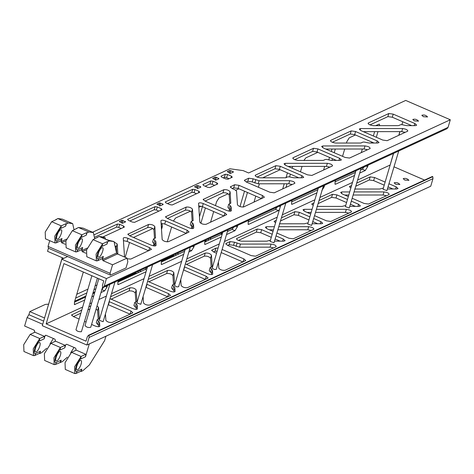 <?xml version="1.0" encoding="UTF-8"?>
<svg xmlns="http://www.w3.org/2000/svg" width="474" height="474" viewBox="0 0 474 474"><rect width="100%" height="100%" fill="white"/><g stroke="black" fill="none" stroke-linecap="round" stroke-linejoin="round"><path stroke-width="0.71" d="M432.975 178.639L430.736 186.229L86.878 345.031L89.112 337.435L432.975 178.639L432.803 176.672L88.946 335.468L89.112 337.435M102.449 259.551L103.362 256.458L102.289 258.608L97.585 260.777L96.352 260.89L96.103 254.117L102.585 243.778L107.296 241.604L107 244.092L107.681 241.776L109.476 240.946L114.021 241.55L116.568 253.027L102.449 259.551L102.965 260.641L117.439 253.957L127.038 258.117L127.844 261.749L126.025 267.934L110.46 275.121L67.646 256.558L61.851 259.231L42.293 325.697L86.878 345.031M98.722 326.74L98.633 325.419L99.54 322.326L97.206 319.689L99.214 318.771M98.497 321.23L97.585 324.323L98.633 325.419M97.585 324.323L96.293 322.782L97.206 319.689M98.213 319.132L97.626 310.417L96.109 309.072M89.906 308.995L88.063 309.848M80.858 313.172L73.446 316.596M94.948 291.86L93.105 292.713M85.901 296.037L74.726 301.197M207.369 240.78L205.029 241.023M137.152 273.208L135.54 273.113L118.156 281.141M174.793 255.824L173.188 255.729L161.593 261.079M355.405 206.397L350.517 204.276M346.577 202.564L336.007 197.984L331.61 197.374L318.202 203.565M280.116 241.165L275.228 239.044M271.288 237.332L260.724 232.752L256.321 232.142L238.381 240.431M311.157 230.53L307.786 229.772L277.954 229.789M273.51 229.795L269.416 229.795M386.44 195.762L383.075 194.998L353.243 195.021M348.793 195.027L344.705 195.027M348.799 213.146L345.433 212.388L315.601 212.405M311.151 212.411L307.057 212.411M273.51 247.914L270.144 247.155L239.53 247.173L233.575 245.289L229.173 244.679L227.638 245.39M317.764 223.781L312.876 221.66M308.93 219.948L298.365 215.368L293.963 214.758L280.555 220.949M393.047 189.013L388.159 186.892M384.218 185.18L373.654 180.6L369.252 179.99L355.844 186.181M173.502 284.364L172.915 275.649C171.535 274.002 169.455 273.297 166.676 273.539L148.735 281.829M174.005 291.966L173.922 290.651L174.829 287.558L172.489 284.921L174.497 284.003M173.78 286.462L172.874 289.555L173.922 290.651M172.874 289.555L171.582 288.014L172.489 284.921M242.99 262.009L221.21 252.571M217.187 251.137L215.06 251.196L213.525 251.907M146.833 284.246L168.643 293.702L167.731 296.795L145.921 287.339M109.186 301.63L130.996 311.086L130.089 314.179L108.279 304.723M184.475 266.862L206.285 276.318L205.378 279.411L183.562 269.955M211.653 274.582L211.564 273.267L212.471 270.174L210.136 267.537L212.145 266.619M211.428 269.078L210.515 272.171L211.564 273.267M210.515 272.171L209.224 270.63L210.136 267.537M211.143 266.975L210.557 258.265C209.176 256.618 207.097 255.913 204.318 256.156L186.377 264.445M135.854 301.748L135.274 293.033C133.893 291.386 131.813 290.681 129.035 290.923L111.088 299.213M136.364 309.356L136.275 308.035L137.187 304.942L134.847 302.305L136.856 301.387M136.139 303.846L135.226 306.939L136.275 308.035M135.226 306.939L133.935 305.398L134.847 302.305M424.574 180.073L394.06 166.842M390.12 165.13L393.438 153.446M88.946 335.468L88.502 335.278L432.359 176.476L432.803 176.672M92.543 232.236L229.955 168.774L243.162 170.61L248.625 172.974L405.714 100.429L450.3 119.768L448.066 127.358L104.209 286.16L106.443 278.564L450.3 119.768M82.666 307.022L46.156 323.884L63.895 263.603L103.759 280.886L102.437 285.389L102.603 287.357L103.048 287.552L446.905 128.75L448.066 127.358M398.776 135.303L399.86 131.63M401.899 124.692L402.764 121.759M63.753 258.354L47.542 251.327L48.449 248.234L67.646 256.558M121.231 228.504L118.749 227.431L116.551 227.123L94.409 237.35M229.096 178.692L226.613 177.614L224.415 177.312L223.242 177.851M158.873 211.12L156.396 210.041L154.192 209.739L129.852 220.979M214.615 185.375L212.139 184.303L209.935 183.995L205.141 186.211M196.52 193.736L194.038 192.657L191.84 192.355L167.5 203.595M117.872 282.107L145.151 269.516L146.904 267.295M153.369 245.834L154.014 243.642M74.436 302.169L85.616 297.008M92.821 293.679L94.664 292.825M101.874 289.484L103.468 287.357M115.342 247.511L115.709 246.267M335.047 181.815L355.459 172.388M360.601 170.012L362.32 169.218L364.073 167.002M371.284 143.024L371.598 141.951M373.352 135.991L374.632 131.648M376.392 125.663L376.516 125.237M291.611 201.877L317.811 189.772M328.79 159.88L329.519 157.415M331.273 151.449L331.984 149.032M161.308 262.051L184.611 251.291M190.139 247.624L190.335 247.238M199.453 216.778L202.428 206.67M227.402 231.525L232.017 229.398L233.771 227.182M239.986 206.575L244.507 191.206M204.744 241.995L222.259 233.901M248.18 221.933L275.453 209.336L277.207 207.12M282.717 188.907L284.222 183.782M286 177.756L287.434 172.874M289.193 166.907L289.336 166.421M46.156 323.884L86.019 341.167L87.34 336.664L88.502 335.278M104.209 286.16L103.048 287.552M61.851 259.231L106.443 278.564M390.013 165.088L357.657 180.031M352.508 182.407L320.009 197.415M314.866 199.791L282.368 214.799M277.219 217.175L224.457 241.544M219.308 243.92L186.809 258.928M181.666 261.304L149.168 276.312M144.019 278.688L111.526 293.696M106.377 296.072L98.924 299.515M91.719 302.845L89.87 303.698M395.731 184.256L394.137 182.828C396.4 182.194 398.308 182.757 399.866 184.516L395.731 184.256M404.784 180.079L403.184 178.651C405.448 178.011 407.362 178.574 408.914 180.339L404.784 180.079M313.201 205.443L311.809 204.016L313.966 202.848M319.109 200.472L332.517 194.281L336.919 194.891L347.483 199.477M351.43 201.183L358.563 204.282L360.394 205.912L359.067 206.391L349.907 206.362M345.724 205.461L342.05 206.403L317.035 206.421M276.141 235.951L283.28 239.05L285.105 240.679L283.784 241.159L274.618 241.13M270.435 240.229L266.761 241.171L241.746 241.189C238.019 240.626 236.384 239.72 236.846 238.463L257.234 229.049L261.63 229.665L272.2 234.245M236.52 238.783L236.846 238.463L236.621 239.222M278.866 226.696L308.698 226.679C312.425 227.242 314.061 228.154 313.598 229.404L293.21 238.819L288.814 238.209L276.988 233.078M313.918 229.084L313.598 229.404M273.042 231.371L267.164 228.818L265.339 227.188L266.661 226.708L274.416 226.702M354.149 191.929L383.981 191.911C387.714 192.474 389.344 193.38 388.887 194.636L368.499 204.051L364.097 203.435L352.271 198.31M389.207 194.316L388.887 194.636M348.331 196.603L342.453 194.05L340.628 192.42L341.95 191.94L349.705 191.934M316.508 209.312L346.34 209.295C350.067 209.858 351.702 210.764 351.246 212.02L330.858 221.435L326.456 220.825L314.629 215.694M351.566 211.7L351.246 212.02M310.689 213.987L304.812 211.434L302.981 209.804L304.308 209.324L312.064 209.318M251.167 255.593L227.609 245.372L225.784 243.743L226.104 243.429L230.086 241.586L234.488 242.196L240.442 244.08L271.051 244.063C274.784 244.625 276.413 245.538 275.957 246.788L255.569 256.203L251.167 255.593M276.277 246.468L275.957 246.788M275.56 222.827L274.168 221.399L276.318 220.232M281.467 217.856L294.875 211.665L299.278 212.275L309.842 216.861M313.782 218.567L320.922 221.666L322.747 223.295L321.425 223.775L312.259 223.746M308.082 222.845L304.403 223.787L279.393 223.805M350.843 188.059L349.451 186.632L351.607 185.464M356.756 183.088L370.164 176.897L374.561 177.507L385.131 182.093M389.071 183.799L396.211 186.892L398.036 188.528L396.714 189.008L387.548 188.978M383.365 188.077L379.692 189.019L354.676 189.037M148.267 279.37L167.583 270.453C170.367 270.204 172.447 270.909 173.828 272.556L174.562 283.885M174.829 287.558L175.072 291.498M175.007 291.617L175.084 291.362C174.598 292.191 173.016 292.138 170.35 291.202L147.704 281.289M216.565 253.246L213.49 251.895L211.665 250.26L215.966 248.103L218.093 248.044M222.116 249.478L243.926 258.934L245.757 260.564L225.043 270.298C222.265 270.541 220.185 269.842 218.804 268.189L218.401 262.116M168.643 293.702L170.468 295.332L170.148 295.652L149.76 305.066C146.981 305.309 144.902 304.61 143.515 302.957L143.112 296.884M142.289 284.578L142.538 283.736M130.996 311.086L132.827 312.716L132.501 313.036L112.113 322.45C109.334 322.693 107.254 321.994 105.874 320.341L105.471 314.268M104.647 301.962L104.89 301.12M206.285 276.318L208.11 277.948L207.79 278.268L187.402 287.682C184.623 287.925 182.543 287.226 181.163 285.573L180.754 279.5M179.93 267.194L180.179 266.347M212.471 270.174L212.713 274.114M212.648 274.233L212.725 273.978C212.239 274.807 210.663 274.754 207.991 273.818L185.346 263.905M185.909 261.986L205.23 253.069C208.009 252.82 210.089 253.525 211.469 255.172L212.204 266.501M110.626 296.754L129.941 287.837C132.72 287.588 134.8 288.293 136.18 289.94L136.915 301.268M137.187 304.942L137.424 308.882M137.365 309.001L137.442 308.746C136.95 309.575 135.374 309.528 132.702 308.586L110.057 298.673M398.723 151.005L386.914 190.643L383.022 189.239L393.58 153.38M361.081 168.388L349.273 208.027L345.38 206.623L355.933 170.764M323.44 185.772L311.625 225.411L307.739 224.012L318.291 188.148M152.592 264.67L140.784 304.308L136.891 302.91L147.45 267.046M114.951 282.054L103.142 321.692L99.25 320.294L109.802 284.43M285.792 203.156L273.984 242.795L270.091 241.396L280.649 205.532M190.24 247.286L178.627 286.729L176.719 286.889L174.539 285.526L185.091 249.662M227.881 229.902L216.274 269.345L214.367 269.505L212.18 268.142L222.733 232.278M97.395 278.125L81.421 331.723C78.702 331.859 76.883 331.202 75.976 329.762L91.879 275.732M102.58 287.084L90.753 327.267C88.49 327.895 86.582 327.333 85.024 325.579L98.811 278.742M79.122 319.061L73.417 316.585L71.592 314.949L81.765 310.085M88.97 306.755L90.818 305.902M97.022 305.979L98.539 307.324L99.273 318.652M99.54 322.326L99.783 326.266M99.724 326.385L99.795 326.13C99.309 326.959 97.733 326.912 95.061 325.97L91.577 324.459M86.061 322.065L84.645 321.455M114.121 242.018L117.191 243.95L117.872 254.141M155.016 245.976L154.927 244.661L155.839 241.568L156.094 245.372C155.602 246.202 154.026 246.148 151.354 245.212L129.71 235.827L127.885 234.192L148.593 224.463C151.372 224.214 153.452 224.919 154.832 226.566L155.508 238.013M155.839 241.568L153.499 238.932L155.567 237.895M230.305 211.208L230.216 209.893L231.122 206.8L231.365 210.734M231.306 210.859L231.377 210.598C230.891 211.434 229.315 211.38 226.643 210.444L204.999 201.059L203.174 199.424L223.882 189.689C226.661 189.446 228.741 190.151 230.121 191.798L230.797 203.245M231.122 206.8L228.788 204.164L230.856 203.127M198.559 203.399C199.044 202.564 200.621 202.617 203.293 203.559L224.937 212.945L226.762 214.574L206.054 224.309C203.275 224.552 201.195 223.852 199.815 222.199L198.57 203.263M124.538 257.032L123.27 238.167C123.755 237.332 125.337 237.385 128.004 238.327L149.654 247.712L151.479 249.342L130.765 259.077L127.186 258.774M160.911 220.783C161.397 219.948 162.979 220.001 165.645 220.943L187.295 230.328L189.12 231.958L168.412 241.693C165.633 241.936 163.554 241.236 162.173 239.583L160.929 220.647M236.544 191.123L234.701 189.63L232.142 188.522L230.317 186.886L234.618 184.73L239.02 185.346L262.578 195.561L264.409 197.19L243.695 206.925C240.916 207.168 238.837 206.468 237.456 204.815L236.544 191.123M192.657 228.592L192.574 227.277L193.481 224.184L193.736 227.982C193.25 228.818 191.668 228.764 189.002 227.828L167.352 218.443L165.527 216.808L186.235 207.073C189.019 206.83 191.099 207.535 192.48 209.182L193.149 220.629M193.481 224.184L191.141 221.548L193.214 220.511M373.328 125.663C369.601 125.1 367.966 124.188 368.428 122.938L388.816 113.523L393.213 114.133L414.863 123.518L416.687 125.154L415.366 125.634L406.87 125.64L404.387 125.207C401.851 124.496 400.275 124.502 399.647 125.207L398.344 125.646L373.328 125.663M368.102 123.258L368.428 122.938L368.203 123.696M298.045 160.431C294.313 159.868 292.677 158.956 293.139 157.706L313.527 148.291L317.93 148.901L339.574 158.286L341.399 159.922L340.077 160.402L331.581 160.408L329.098 159.975C326.562 159.27 324.986 159.27 324.364 159.975L323.055 160.413L298.045 160.431M292.819 158.026L293.139 157.706L292.914 158.464M269.819 192.219L246.261 181.998L244.436 180.369L244.756 180.049L248.737 178.212L253.14 178.822L259.094 180.707L289.703 180.689C293.436 181.252 295.071 182.158 294.609 183.414L274.221 192.829L269.819 192.219M294.929 183.094L294.609 183.414M364.992 145.921C368.719 146.484 370.354 147.39 369.898 148.646L349.51 158.061L345.108 157.445L323.464 148.06L321.633 146.43L322.96 145.951L364.992 145.921L364.085 149.008L325.709 149.037M370.218 148.326L369.898 148.646M402.633 128.537C406.366 129.1 407.996 130.006 407.539 131.257L387.151 140.677L382.749 140.061L361.105 130.676L359.28 129.047L360.601 128.567L402.633 128.537L401.727 131.624L363.357 131.654M407.859 130.942L407.539 131.257M327.35 163.305C331.077 163.868 332.712 164.774 332.25 166.03L311.862 175.445L307.466 174.829L285.816 165.444L283.991 163.814L285.312 163.334L327.35 163.305L326.438 166.392L288.068 166.421M332.57 165.71L332.25 166.03M301.932 175.676L303.757 177.306L302.436 177.786L293.939 177.791L291.457 177.359C288.921 176.654 287.345 176.654 286.723 177.365L285.413 177.797L260.398 177.815C256.671 177.252 255.036 176.34 255.498 175.09L275.886 165.675L280.282 166.285L301.932 175.676L301.31 177.786M255.178 175.41L255.498 175.09L255.273 175.848M335.687 143.047C331.96 142.484 330.325 141.572 330.781 140.322L351.169 130.907L355.571 131.517L377.215 140.902L379.046 142.538L377.719 143.018L369.222 143.024L366.74 142.591C364.21 141.886 362.628 141.886 362.006 142.591L360.702 143.03L335.687 143.047M330.461 140.642L330.781 140.322L330.562 141.08M423.436 116.705L421.836 115.277C424.1 114.637 426.013 115.2 427.566 116.96L423.436 116.705M414.383 120.882L412.789 119.454C415.052 118.82 416.96 119.377 418.518 121.143L414.383 120.882M93.87 234.926L117.463 224.03L119.661 224.338L123.649 226.062L124.401 227.04L102.911 236.964M225.719 178.929L221.731 177.199L220.979 176.221L225.322 174.219L227.526 174.527L231.513 176.251L232.266 177.229L227.917 179.231L225.719 178.929M156.906 204.14L159.519 202.89L162.837 204.004L163.21 204.49L160.674 205.663L156.93 204.247M125.569 221.873L123.033 223.047L119.721 221.933L119.341 221.441L121.877 220.274L125.646 221.796M229.795 173.081L227.206 171.629L229.736 170.462L233.054 171.576L233.427 172.062L230.897 173.229L229.795 173.081M132.335 222.051L128.347 220.327L127.595 219.349L155.105 206.646L157.303 206.954L161.29 208.679L162.043 209.656L134.533 222.359L132.335 222.051M207.624 187.283L203.636 185.559L202.884 184.582L210.847 180.902L213.045 181.21L217.033 182.94L217.785 183.912L209.822 187.591L207.624 187.283M198.322 188.273L195.004 187.165L194.63 186.673L197.16 185.506L200.478 186.62L200.852 187.106L198.322 188.273M213.104 178.805L212.725 178.319L215.261 177.146L216.363 177.3L218.952 178.745L216.417 179.919L213.104 178.805M169.976 204.667L165.989 202.943L165.236 201.965L192.746 189.262L194.95 189.57L198.932 191.295L199.684 192.272L172.181 204.975L169.976 204.667M146.069 271.732L118.423 284.501L117.973 284.542L117.884 282.077L118.352 280.484M125.172 257.305L129.538 242.475M107.491 285.496L107.023 287.09L104.665 290.852L100.968 292.559M84.716 300.066L74.537 304.598L74.448 302.139L83.311 272.023M133.502 237.468L152.835 228.539M161.172 224.688L162.197 224.386L162.286 226.845L161.498 229.529M93.763 295.889L91.92 296.742M116.699 253.329L116.284 247.043L114.963 245.799M154.506 238.369L153.926 229.659C152.545 228.012 150.465 227.307 147.687 227.55L129.74 235.839M154.791 240.472L153.878 243.565L154.927 244.661M153.878 243.565L152.592 242.024L153.499 238.932M230.08 205.704L229.167 208.797L230.216 209.893M229.167 208.797L227.876 207.257L228.788 204.164M229.795 203.601L229.209 194.891C227.828 193.238 225.748 192.539 222.97 192.782L205.029 201.071M224.937 212.945L224.03 216.037L202.38 206.646L198.725 205.882M149.654 247.712L148.741 250.805L127.097 241.42L123.436 240.65M187.295 230.328L186.383 233.421L164.739 224.03L161.077 223.266M262.578 195.561L261.672 198.653L238.114 188.433L233.712 187.823L232.177 188.534M192.154 220.985L191.567 212.275C190.187 210.628 188.107 209.923 185.328 210.166L167.387 218.455M192.432 223.088L191.526 226.181L192.574 227.277M191.526 226.181L190.234 224.64L191.141 221.548M411.699 125.634L392.306 117.226L387.904 116.616L369.963 124.899M336.416 160.408L317.017 151.994L312.615 151.384L294.674 159.667M292.162 184.54L288.796 183.782L258.182 183.799L252.227 181.915L247.825 181.305L246.29 182.016M367.451 149.772L364.085 149.008M405.092 132.388L401.727 131.624M329.809 167.156L326.438 166.392M298.768 177.791L279.376 169.378L274.973 168.768L257.032 177.051M374.057 143.024L354.659 134.61L350.262 134L332.315 142.283M335.314 149.032L334.223 152.729M332.47 158.695L331.966 160.408M324.666 185.204L324.198 186.797L321.84 190.56M354.558 175.451L335.592 184.208L335.148 184.244L335.059 181.785L335.527 180.191M342.548 156.337L344.699 149.026M346.458 143.041L346.885 141.596L349.243 137.833L355.47 134.96M377.962 131.642L376.309 137.27M368.102 165.142L367.634 166.741L365.276 170.498L359.701 173.075M303.905 160.425L305.807 157.895L317.823 152.344M316.91 192.835L292.162 204.264L291.711 204.306L291.623 201.841L292.091 200.247M300.463 171.795L302.051 166.41M375.604 125.663L379.372 124.087L379.668 125.657M173.407 221.068L175.504 218.07L190.477 211.155M198.819 207.304L201.172 206.22M205.378 207.95L200.863 223.295M194.364 245.378L193.896 246.978L191.537 250.734L188.859 251.972M183.711 254.348L161.853 264.445L161.409 264.48L161.32 262.021L161.788 260.422M167.251 241.853L171.618 227.016M215.457 205.592L216.582 201.77L218.941 198.013L228.124 193.771M235.803 190.222L238.92 188.782M247.464 192.491L243.174 207.061M237.8 225.322L237.326 226.916L234.968 230.678L226.501 234.589M221.358 236.964L205.289 244.383L204.845 244.424L204.75 241.959L205.224 240.365M210.563 222.229L213.703 211.558M292.659 166.415L292.144 168.187M290.39 174.154L289.573 176.915M279.447 209.609L278.404 210.616L248.726 224.326L248.275 224.362L248.186 221.903L248.654 220.303M253.993 202.167L255.782 196.094M258.383 187.26L259.402 183.799M262.673 177.815L280.181 169.728M88.668 344.207L89.13 344.408L85.492 356.774L80.787 358.948C77.149 360.329 73.31 373.376 77.149 371.314L81.854 369.139L81.167 371.456L82.962 370.632L89.343 364.98L104.641 340.581L105.921 336.238M57.769 239.157C59.92 238.493 63.131 229.86 61.17 229.825C59.031 229.043 55.168 238.138 57.099 239.216L57.769 239.157M78.441 248.121C80.586 247.458 83.797 238.825 81.842 238.789C79.703 238.007 75.84 247.096 77.772 248.18L78.441 248.121M99.113 257.086C101.258 256.416 104.47 247.789 102.514 247.748C100.375 246.972 96.512 256.061 98.438 257.145L99.113 257.086M107 244.092L102.295 246.267C98.663 247.647 94.824 260.694 98.657 258.632L103.362 256.458M87.186 248.092L81.783 250.586L82.689 247.493L77.985 249.668C74.151 251.73 77.991 238.689 81.629 237.302L86.333 235.128L87.015 232.811L88.804 231.982L93.348 232.586L94.741 238.849M66.514 239.127L61.11 241.622L62.023 238.529L57.318 240.703C53.485 242.771 57.324 229.724 60.956 228.338L65.661 226.163L66.342 223.847L68.132 223.023L72.682 223.621L74.068 229.884M114.021 241.55L109.518 240.508C105.115 239.18 102.657 238.114 102.135 237.308L105.163 237.705L103.682 237.065L99.137 236.467L93.034 239.631L86.552 249.976L86.801 256.742L96.352 260.89M93.348 232.586L83.015 228.107L78.471 227.502L72.362 230.672L65.88 241.011L66.129 247.784L75.68 251.925L75.437 245.153L81.919 234.814L86.623 232.639L87.015 232.811M78.471 227.502L88.804 231.982M127.038 258.117L112.557 264.8L110.057 273.302L48.046 246.415L48.449 248.234M110.46 275.121L110.057 273.302M105.489 239.192L105.163 237.705M48.046 246.415L49.734 240.673M55.891 219.77L57.798 218.538L68.132 223.023M72.682 223.621L62.343 219.142L57.798 218.538M117.439 253.957L116.568 253.027M56.009 219.367L56.4 219.533L51.696 221.708L45.208 232.047L45.457 238.819L55.014 242.961L54.765 236.188L61.247 225.849L65.951 223.681L65.661 226.163M62.023 238.529L60.95 240.679L56.246 242.854L55.014 242.961M82.689 247.493L81.617 249.644L76.912 251.818L75.68 251.925M76.681 228.326L76.557 228.735M97.348 237.29L97.229 237.693M86.623 232.639L86.333 235.128M99.137 236.467L109.476 240.946M107.296 241.604L107.681 241.776M65.951 223.681L66.342 223.847M61.11 241.622L61.62 242.718L65.969 240.709M65.211 244.27L61.62 242.718M81.783 250.586L82.292 251.676L86.641 249.668M85.883 253.234L82.292 251.676M112.557 264.8L102.965 260.641M80.331 360.489L81.001 360.436C82.932 361.514 79.069 370.603 76.93 369.827C74.975 369.791 78.186 361.158 80.331 360.489M59.659 351.53C57.514 352.194 54.303 360.827 56.258 360.862C58.397 361.644 62.26 352.555 60.334 351.471L59.659 351.53M38.992 342.566C36.842 343.235 33.63 351.862 35.591 351.898C37.73 352.68 41.594 343.591 39.662 342.506L38.992 342.566M48.549 304.166L45.362 304.421L29.797 311.608L28.89 314.7L27.119 317.521L24.618 326.023L34.217 330.182L34.726 331.273L34.377 332.452M45.439 335.302L46.025 335.302L45.06 335.758L46.037 335.308L54.883 339.147L55.399 340.237L55.049 341.416M66.698 344.266L65.732 344.716L66.698 344.266L75.556 348.106L76.065 349.202L75.722 350.375M34.732 355.536L33.5 355.642L33.251 348.87L39.739 338.531L44.443 336.362L44.153 338.845L39.449 341.019C35.811 342.406 31.971 355.453 35.805 353.385L40.509 351.21L39.437 353.361L34.732 355.536L35.805 353.385M44.443 336.362L34.886 332.215L30.182 334.389L23.7 344.728L23.949 351.501L33.5 355.642M67.32 357.212L62.29 361.668L55.405 364.5L54.172 364.607L53.923 357.834L60.405 347.495L65.116 345.321L64.82 347.809L60.115 349.984C56.483 351.37 52.644 364.411 56.477 362.349L61.182 360.175L60.109 362.326M89.13 344.408L89.497 343.822M53.378 338.489L49.971 343.923M74.045 347.454L70.638 352.887M81.854 369.139L80.781 371.29L76.071 373.459L74.845 373.571L74.596 366.799L81.078 356.46L85.782 354.285L85.492 356.774M85.782 354.285L76.231 350.144L71.527 352.318L65.039 362.657L65.288 369.424L74.845 373.571M65.116 345.321L55.559 341.179L50.854 343.354L44.372 353.693L44.621 360.465L54.172 364.607M60.5 362.497L61.182 360.175M66.704 344.272L65.732 344.716L64.82 347.809M46.653 348.254L41.617 352.703L39.828 353.533L40.509 351.21M45.06 335.758L44.153 338.845M81.167 371.456L80.781 371.29M39.828 353.533L39.437 353.361M27.119 317.521L42.707 324.275M43.644 321.099L28.89 314.7M62.224 257.69L44.983 316.549M29.797 311.608L44.556 318.007M75.633 298.11L86.813 292.944M94.012 289.62L95.861 288.767M102.236 288.245L102.805 288.488M205.52 241.633L204.928 241.373M209.745 238.274L211.315 238.955M139.522 270.707L141.092 271.389M177.169 253.323L178.739 253.999M96.986 284.945L95.138 285.792M87.939 289.122L76.758 294.283M220.303 233.398L222.324 233.682M105.483 286.426L107.023 287.09M161.29 226.412L162.286 226.845M145.151 269.516L146.543 270.121M117.694 284.187L118.423 284.501M101.714 289.573L104.665 290.852M74.258 304.243L74.987 304.557M324.198 186.797L323.256 186.389M377.405 125.663L376.51 125.272M367.634 166.741L366.094 166.072M292.162 204.264L291.433 203.95M335.592 184.208L334.869 183.894M365.276 170.498L362.32 169.218M192.355 246.308L193.896 246.978M189.482 249.845L191.537 250.734M161.13 264.131L161.853 264.445M235.785 226.246L237.326 226.916M232.017 229.398L234.968 230.678M204.567 244.069L205.289 244.383M292.014 166.421L292.588 166.67M279.222 206.19L280.318 206.664M275.453 209.336L278.404 210.616M248.003 224.012L248.726 224.326M233.712 187.823L234.618 184.73M230.417 187.325L230.637 186.572M238.114 188.433L239.02 185.346M127.98 234.63L128.205 233.878M147.687 227.55L148.593 224.463M153.926 229.659L154.832 226.566M222.97 192.782L223.882 189.689M203.269 199.862L203.494 199.11M229.209 194.891L230.121 191.798M202.38 206.646L203.293 203.559M127.097 241.42L128.004 238.327M164.739 224.03L165.645 220.943M165.627 217.246L165.847 216.494M185.328 210.166L186.235 207.073M191.567 212.275L192.48 209.182M116.284 247.043L117.191 243.95M244.756 180.049L244.531 180.807M248.737 178.212L247.825 181.305M258.182 183.799L259.094 180.707M255.693 179.93L254.787 183.023M253.14 178.822L252.227 181.915M355.571 131.517L354.659 134.61M377.215 140.902L376.593 143.018M351.169 130.907L350.262 134M275.886 165.675L274.973 168.768M280.282 166.285L279.376 169.378M285.312 163.334L284.844 164.934M360.601 128.567L360.127 130.166M322.96 145.951L322.486 147.55M289.703 180.689L288.796 183.782M317.93 148.901L317.017 151.994M339.574 158.286L338.951 160.402M313.527 148.291L312.615 151.384M393.213 114.133L392.306 117.226M414.863 123.518L414.24 125.634M388.816 113.523L387.904 116.616M226.104 243.429L225.879 244.181M230.086 241.586L229.173 244.679M239.53 247.173L240.442 244.08M237.041 243.31L236.135 246.397M234.488 242.196L233.575 245.289M336.919 194.891L336.007 197.984M358.563 204.282L357.941 206.391M332.517 194.281L331.61 197.374M312.129 203.696L311.91 204.454M257.234 229.049L256.321 232.142M283.28 239.05L282.658 241.159M261.63 229.665L260.724 232.752M308.698 226.679L307.786 229.772M266.661 226.708L266.192 228.308M383.981 191.911L383.075 194.998M341.95 191.94L341.476 193.54M346.34 209.295L345.433 212.388M304.308 209.324L303.834 210.924M271.051 244.063L270.144 247.155M299.278 212.275L298.365 215.368M320.922 221.666L320.3 223.775M294.875 211.665L293.963 214.758M274.487 221.08L274.262 221.838M374.561 177.507L373.654 180.6M396.211 186.892L395.589 189.008M370.164 176.897L369.252 179.99M349.776 186.312L349.551 187.07M215.06 251.196L215.966 248.103M211.765 250.705L211.985 249.946M129.035 290.923L129.941 287.837M135.274 293.033L136.18 289.94M204.318 256.156L205.23 253.069M210.557 258.265L211.469 255.172M183.728 270.026L184.641 266.933M108.445 304.794L109.352 301.701M146.087 287.41L146.993 284.317M243.02 262.027L243.926 258.934M166.676 273.539L167.583 270.453M172.915 275.649L173.828 272.556M71.687 315.394L71.912 314.635M97.626 310.417L98.539 307.324M93.034 239.631L102.585 243.778L102.295 246.267M72.362 230.672L81.919 234.814L81.629 237.302M51.696 221.708L61.247 225.849L60.956 228.338M97.585 260.777L98.657 258.632M56.246 242.854L57.318 240.703M76.912 251.818L77.985 249.668M30.182 334.389L39.739 338.531L39.449 341.019M71.527 352.318L81.078 356.46L80.787 358.948M50.854 343.354L60.405 347.495L60.115 349.984M56.477 362.349L55.405 364.5M77.149 371.314L76.071 373.459M123.649 226.062L123.199 227.597M117.463 224.03L116.551 227.123M119.661 224.338L118.749 227.431M231.513 176.251L231.063 177.786M225.322 174.219L224.415 177.312M227.526 174.527L226.613 177.614M159.519 202.89L158.843 205.189M160.621 203.044L159.708 206.131M162.837 204.004L162.612 204.768M121.877 220.274L121.202 222.573M122.973 220.428L122.067 223.521M125.189 221.388L124.964 222.152M233.054 171.576L232.829 172.34M229.736 170.462L229.061 172.761M230.838 170.616L229.931 173.703M161.29 208.679L160.84 210.213M155.105 206.646L154.192 209.739M157.303 206.954L156.396 210.041M217.033 182.94L216.582 184.469M210.847 180.902L209.935 183.995M213.045 181.21L212.139 184.303M198.262 185.66L197.356 188.747M200.478 186.62L200.253 187.384M197.16 185.506L196.485 187.805M215.261 177.146L214.586 179.445M216.363 177.3L215.451 180.393M218.573 178.26L218.348 179.024M198.932 191.295L198.482 192.829M192.746 189.262L191.84 192.355M194.95 189.57L194.038 192.657M205.953 240.028L205.763 240.685M208.607 238.801L208.127 240.431M135.736 272.455L135.54 273.113M138.384 271.229L137.91 272.858M173.377 255.071L173.188 255.729M176.032 253.845L175.552 255.474M228.96 211.12L229.57 209.058M191.318 228.509L191.923 226.442M291.362 184.238L291.131 185.02M287.048 183.782L285.988 187.396M404.292 132.086L404.061 132.862M399.979 131.63L398.918 135.244M366.645 149.47L366.42 150.252M362.337 149.014L361.271 152.628M329.003 166.854L328.772 167.636M324.696 166.398L323.629 170.012M154.281 243.826L153.677 245.893"/></g></svg>
